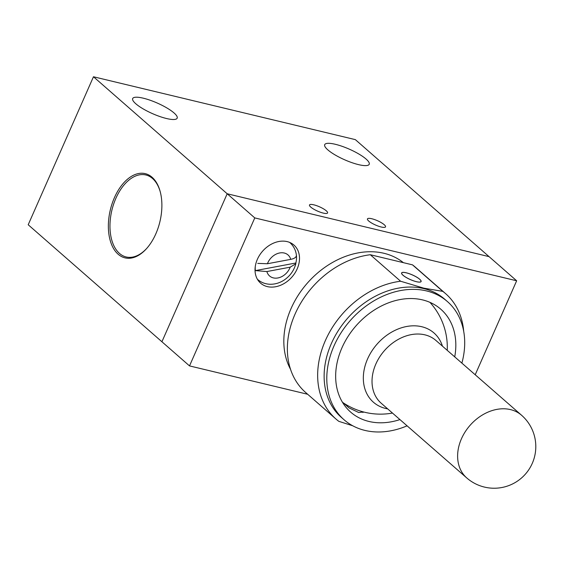 <?xml version="1.0" encoding="UTF-8"?>
<svg xmlns="http://www.w3.org/2000/svg" width="564" height="564" viewBox="0 0 564 564"><rect width="100%" height="100%" fill="white"/><g stroke="black" fill="none" stroke-linecap="round" stroke-linejoin="round"><path stroke-width="0.85" d="M152.097 177.279A43.301 25.486 -76.5 0 0 114.429 197.654A43.301 25.486 -76.5 0 0 118.151 254.237A43.301 25.486 -76.5 0 0 146.231 248.964A43.301 25.486 -76.5 0 0 160.091 191.217A43.301 25.486 -76.5 0 0 152.097 177.279M160.211 191.654A42.166 24.816 -76.5 0 0 152.541 178.506A42.166 24.816 -76.5 0 0 146.386 175.108A42.166 24.816 -76.5 0 0 113.78 203.696A42.166 24.816 -76.5 0 0 119.497 253.44A42.166 24.816 -76.5 0 0 126.703 257.085A42.166 24.816 -76.5 0 0 146.527 248.625M143.298 98.192A24.315 5.802 23.8 0 0 132.674 98.545A24.315 5.802 23.8 0 0 142.946 108.76A24.315 5.802 23.8 0 0 166.542 118.525A24.315 5.802 23.8 0 0 177.166 118.172A24.315 5.802 23.8 0 0 166.895 107.957A24.315 5.802 23.8 0 0 143.298 98.192M335.34 144.299A24.315 5.802 23.8 0 0 324.709 144.652A24.315 5.802 23.8 0 0 334.988 154.867A24.315 5.802 23.8 0 0 358.584 164.639A24.315 5.802 23.8 0 0 369.209 164.279A24.315 5.802 23.8 0 0 358.937 154.064A24.315 5.802 23.8 0 0 335.34 144.299M313.81 204.824A9.884 2.355 23.8 0 0 309.488 204.972A9.884 2.355 23.8 0 0 313.669 209.117A9.884 2.355 23.8 0 0 323.257 213.093A9.884 2.355 23.8 0 0 327.571 212.945A9.884 2.355 23.8 0 0 323.398 208.793A9.884 2.355 23.8 0 0 313.81 204.824M371.775 218.74A9.884 2.355 23.8 0 0 367.453 218.888A9.884 2.355 23.8 0 0 371.627 223.034A9.884 2.355 23.8 0 0 381.215 227.003A9.884 2.355 23.8 0 0 385.536 226.862A9.884 2.355 23.8 0 0 381.363 222.709A9.884 2.355 23.8 0 0 371.775 218.74M93.469 76.76L355.348 139.632L489.066 256.641L227.186 193.762L161.917 341.756L28.2 224.754L93.469 76.76L227.186 193.762L161.917 341.756L189.511 365.902L307.683 394.271M363.583 411.974L358.753 412.531L349.01 407.885L344.082 403.45M399.939 419.588A68.399 52.84 -48.8 0 1 368.941 421.449A68.399 52.84 -48.8 0 1 350.702 412.143A68.399 52.84 -48.8 0 1 348.094 336.37A68.399 52.84 -48.8 0 1 422.549 299.893A68.399 52.84 -48.8 0 1 440.787 309.199A68.399 52.84 -48.8 0 1 454.725 356.871M287.182 241.618A25.317 19.557 131.2 0 0 259.63 255.118A25.317 19.557 131.2 0 0 260.596 283.163A25.317 19.557 131.2 0 0 267.343 286.611A25.317 19.557 131.2 0 0 294.901 273.11A25.317 19.557 131.2 0 0 293.936 245.058A25.317 19.557 131.2 0 0 287.182 241.618M407.088 425.834A78.502 60.644 -48.8 0 1 364.978 430.424A78.502 60.644 -48.8 0 1 344.047 419.75A78.502 60.644 -48.8 0 1 341.058 332.781A78.502 60.644 -48.8 0 1 426.511 290.918A78.502 60.644 -48.8 0 1 447.435 301.592A78.502 60.644 -48.8 0 1 461.874 363.117M344.047 419.75L341.396 417.43A78.502 60.644 -48.8 0 1 338.4 330.455A78.502 60.644 -48.8 0 1 423.853 288.599A78.502 60.644 -48.8 0 1 444.784 299.272L447.435 301.592M352.761 425.785L338.816 421.336A83.275 64.331 -48.8 0 1 335.968 419.024A83.275 64.331 -48.8 0 1 326.295 338.534A83.275 64.331 -48.8 0 1 400.609 281.239L423.825 288.162L442.796 291.369A83.275 64.331 -48.8 0 1 445.645 293.682A83.275 64.331 -48.8 0 1 463.707 331.392M290.523 369.279A78.833 60.898 -48.8 0 1 304.588 286.406A78.833 60.898 -48.8 0 1 383.978 253.292A78.833 60.898 -48.8 0 1 403.394 262.669M416.451 281.704A10.66 2.545 -156.2 0 1 406.108 277.425A10.66 2.545 -156.2 0 1 401.603 272.948A10.66 2.545 -156.2 0 1 406.263 272.793A10.66 2.545 -156.2 0 1 416.606 277.072A10.66 2.545 -156.2 0 1 421.111 281.549A10.66 2.545 -156.2 0 1 416.451 281.704M442.796 291.369L412.503 264.854A83.275 64.331 -48.8 0 1 415.351 267.167L445.645 293.682M412.503 264.854L370.308 254.731L400.609 281.239M516.652 280.78L254.78 217.908L227.186 193.762L489.066 256.641L516.652 280.78L475.205 374.757M254.78 217.908L189.511 365.902M335.968 419.024L305.674 392.516A83.275 64.331 -48.8 0 1 296.001 312.019A83.275 64.331 -48.8 0 1 370.308 254.731M387.672 408.879A46.001 35.49 -48.9 0 1 385.67 408.47A46.001 35.49 -48.9 0 1 367.573 358.944A46.001 35.49 -48.9 0 1 421.731 326.718A46.001 35.49 -48.9 0 1 442.451 346.155M405.565 277.058A10.547 2.517 23.8 0 0 415.252 281.358A10.547 2.517 23.8 0 0 421.012 281.507A10.547 2.517 23.8 0 0 417.149 277.439A10.547 2.517 23.8 0 0 407.462 273.145A10.547 2.517 23.8 0 0 401.709 272.99A10.547 2.517 23.8 0 0 405.565 277.058M289.635 242.407L289.91 242.647C293.604 245.982 295.769 250.169 296.41 255.224L296.403 255.182A23.526 18.175 -48.8 0 1 296.488 259.024A23.526 18.175 -48.8 0 1 295.86 262.993L295.811 263.797L290.171 267.174L266.885 271.552A13.987 10.808 131.2 0 0 277.932 277.953A13.987 10.808 131.2 0 0 290.171 267.174M255.302 266.321A23.526 18.175 -48.8 0 0 255.259 266.779A23.526 18.175 -48.8 0 0 255.351 270.614L266.885 271.552M296.403 255.182C296.467 257.177 294.57 258.566 290.714 259.362L267.428 263.74L257.734 263.388M255.351 270.614L295.86 262.993M461.458 438.764A41.637 32.127 -48.9 0 1 510.483 409.598A41.637 32.127 -48.9 0 1 521.552 415.231L435.951 340.48A41.637 32.127 -48.9 0 0 424.882 334.84A41.637 32.127 -48.9 0 0 379.579 357.09A41.637 32.127 -48.9 0 0 381.179 403.204L466.773 477.955A41.637 32.127 -48.9 0 1 461.458 438.764M257.67 279.497L257.396 279.25A24.478 18.908 131.2 0 0 257.67 279.497C261.287 282.578 265.524 284.164 270.375 284.27C275.408 284.277 280.118 282.797 284.489 279.829C290.227 275.796 294.006 270.452 295.818 263.797M290.714 259.362A13.987 10.808 131.2 0 0 279.666 252.961A13.987 10.808 131.2 0 0 267.428 263.74M447.238 350.329A66.841 66.841 0 0 0 429.944 302.36M466.773 477.955A41.637 41.637 0 0 0 532.261 463.396A41.637 41.637 0 0 0 521.552 415.231M342.489 402.308A66.841 66.841 0 0 0 392.459 413.059M362.976 412.531L363.258 411.889"/></g></svg>
